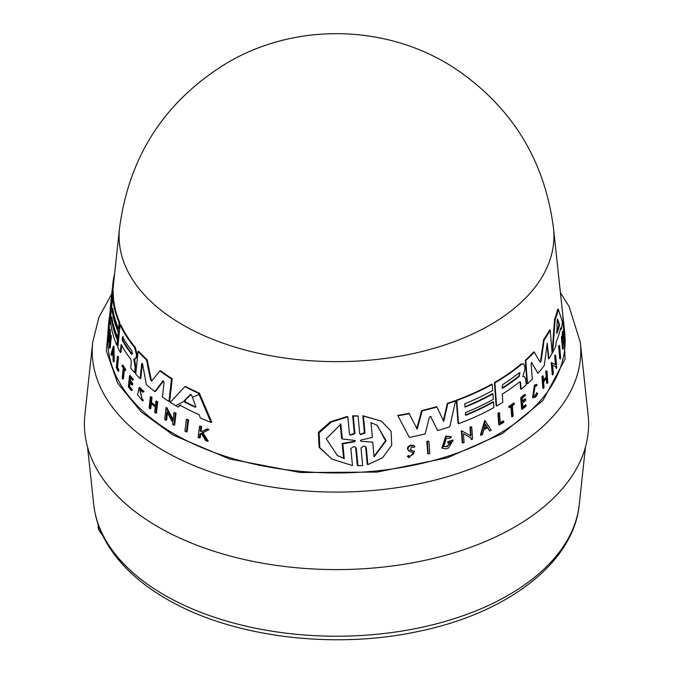 <?xml version="1.0" encoding="UTF-8"?>
<svg xmlns="http://www.w3.org/2000/svg" width="673" height="673" viewBox="0 0 673 673"><rect width="100%" height="100%" fill="white"/><g stroke="black" fill="none" stroke-linecap="round" stroke-linejoin="round"><path stroke-width="1.01" d="M109.506 316.924L109.32 317.505M109.262 317.698L106.376 350.902L117.624 383.164L141.12 411.834L173.323 435.145L229.468 458.969L300.427 472.53L377.174 472.076L447.394 457.775L502.588 433.437L542.951 400.469L565.118 359.088L562.788 314.796M186.362 419.388L187.144 419.271A226.515 130.781 0 0 0 188.591 419.994L187.144 431.78L186.362 431.898A228.425 131.883 180 0 1 184.932 431.174L186.362 419.388A227.188 131.168 180 0 0 187.809 420.112L188.591 419.994M117.506 367.298A227.642 131.428 0 0 0 118.894 370.015L118.784 371.117L118.137 371.218L118.246 370.116A228.307 131.815 180 0 1 116.858 367.399L117.506 367.298L118.532 357.237L117.884 357.329L116.858 367.399M118.137 371.218A228.425 131.883 180 0 1 116.311 367.601L117.447 356.429L118.095 356.328A226.574 130.814 0 0 0 118.532 357.237M122.217 365.195L122.865 365.094A226.574 130.814 0 0 0 125.683 369.435L125.582 370.386L124.926 370.486A227.348 131.26 180 0 1 123.815 368.812L122.764 379.042A228.425 131.883 180 0 1 122.2 378.176L123.252 367.938A227.348 131.26 180 0 1 122.124 366.137L122.217 365.195A227.247 131.201 0 0 0 125.027 369.536L124.926 370.486M124.37 369.654L123.42 378.941L122.764 379.042M139.774 388.944L142.205 399.367M143.223 400.713L142.541 400.822L142.163 399.468L142.836 399.367L143.223 400.713L142.407 400.847L137.544 394.815L139.101 387.598L143.399 391.804L142.844 392.3L143.399 391.804M139.101 387.598L139.765 387.488L144.081 391.694M202.035 433.16L200.672 433.866L200.159 437.837L199.334 437.972A228.425 131.883 180 0 1 198.123 437.442L199.57 426.219A227.247 131.201 180 0 0 200.79 426.749L200.226 431.082A227.701 131.462 180 0 0 201.538 431.637L206.485 429.113A227.247 131.201 180 0 0 208.125 429.769L202.085 432.84L207.377 441.303A228.425 131.883 0 0 1 205.694 440.63L201.202 433.294L199.847 433.992L200.672 433.866M199.57 426.219L200.386 426.093A226.574 130.814 0 0 0 201.614 426.615L201.05 430.947A227.028 131.075 0 0 0 202.051 431.376M206.485 429.113L207.334 428.987A226.574 130.814 0 0 0 208.975 429.635L202.918 432.705L208.235 441.168L207.377 441.303M130.209 381.995L129.738 386.538A227.651 131.437 0 0 0 132.144 389.457L132.043 390.449L131.386 390.55A228.425 131.883 180 0 1 128.366 386.849L129.519 375.669A227.247 131.201 180 0 0 132.547 379.37L132.446 380.312A227.348 131.26 0 0 1 130.032 377.393L129.696 380.725A227.701 131.462 180 0 0 132.101 383.652L131.958 385.015A227.844 131.546 0 0 1 129.553 382.096L129.081 386.639L129.738 386.538M129.519 375.669L130.175 375.568A226.574 130.814 0 0 0 133.204 379.269L133.111 380.211L132.446 380.312M130.697 377.292L130.352 380.624A227.028 131.075 0 0 0 132.758 383.543L132.623 384.914L131.958 385.015M151.484 402.446L150.786 402.547L151.332 397.566A227.247 131.201 180 0 1 150.348 396.767L151.038 396.658A226.574 130.814 0 0 0 152.022 397.457L151.484 402.446A227.104 131.117 0 0 0 155.438 405.55M150.786 402.547A227.777 131.504 0 0 0 155.37 406.147L155.917 401.158L156.624 401.049A226.574 130.814 0 0 0 157.684 401.848L156.447 413.037L155.741 413.146A228.425 131.883 180 0 1 154.689 412.347L155.295 406.812A227.844 131.546 180 0 1 150.718 403.211L150.113 408.755A228.425 131.883 180 0 1 149.137 407.947L150.348 396.767M151.408 403.11L150.811 408.646L150.113 408.755M167.468 412.827L166.635 420.103L165.911 420.221A228.425 131.883 180 0 1 164.725 419.447L166.063 407.67L173.037 420.894L174.004 412.608A227.188 131.168 0 0 0 175.283 413.357L173.903 425.134A228.425 131.883 180 0 1 172.625 424.385L172.81 422.854L166.879 411.691L165.911 420.221M166.063 407.67L166.786 407.56L173.171 419.683M174.004 412.608L174.744 412.499A226.515 130.781 0 0 0 176.032 413.247L174.644 425.025L173.903 425.134M180.675 405.02L178.152 407.03L179.918 405.138A226.111 130.545 180 0 0 199.031 414.61L200.436 418.084A226.397 130.713 180 0 0 210.943 422.375L211.81 422.249L199.385 393.175L198.577 393.301L210.943 422.375M178.152 407.03A226.397 130.713 180 0 1 170.235 402.328L184.898 386.605L185.672 386.487A223.343 128.947 0 0 0 199.385 393.175M109.102 319.759L109.026 324.504L109.304 317.513L109.985 317.404L109.699 324.394L108.9 324.613C109.943 309.546 107.461 334.447 108.504 328.904A227.996 131.63 180 0 1 108.521 326.969L108.647 325.791A227.869 131.563 0 0 0 108.647 329.156L108.025 331.52A228.492 131.916 180 0 1 108.075 329.905C108.824 320.23 109.884 311.229 109.026 324.504L109.699 324.394M108.647 325.791L109.32 325.69A227.196 131.176 0 0 0 109.32 329.055L108.698 331.419M112.147 319.187L112.139 319.305A225.169 129.998 0 0 0 118.069 339.907L117.523 345.241L116.875 345.342A226.397 130.713 180 0 1 110.338 319.574L112.694 296.986A224.016 129.334 0 0 0 119.171 322.762L118.566 328.727A224.647 129.696 180 0 1 112.643 308.125L112.298 311.448A224.992 129.897 0 0 0 118.229 332.041L117.691 337.358A225.556 130.226 180 0 1 111.752 316.756L111.474 319.414A225.834 130.385 0 0 0 117.413 340.008L116.875 345.342M112.694 296.986L113.358 296.886A223.343 128.947 0 0 0 119.828 322.661L119.214 328.626L118.566 328.727M113.039 310.564L112.963 311.347A224.328 129.51 0 0 0 118.877 331.94L118.339 337.257L117.691 337.358M108.345 332.176L108.277 332.756A228.66 132.017 0 0 0 242.49 461.274A228.66 132.017 0 0 0 498.188 434.278A228.66 132.017 0 0 0 564.723 332.756L553.5 228.34A217.413 125.523 0 0 1 553.509 228.399A217.413 125.523 0 0 1 490.238 324.874A217.413 125.523 0 0 1 247.168 350.549A217.413 125.523 0 0 1 119.491 228.399A217.413 125.523 0 0 1 119.5 228.34L113.586 283.4A223.343 128.947 0 0 0 113.552 283.703L112.803 290.879M113.552 283.703L112.871 283.804L110.927 303.027L112.484 290.929L113.157 290.82A223.343 128.947 0 0 0 113.3 296.011L113.165 296.919M111.55 307.931L110.776 313.568L110.103 313.668A226.397 130.713 180 0 1 110.515 305.685L112.913 283.375A224.016 129.334 0 0 0 112.871 283.804M109.421 340.042L109.211 342.044L108.555 342.145A228.492 131.916 180 0 1 108.446 341.203L109.665 329.45L109.691 343.743L110.54 335.482A227.247 131.201 0 0 0 110.717 336.399L109.506 348.151A228.492 131.916 0 0 1 109.329 347.234L109.438 333.631L108.555 342.145M109.665 329.45L110.33 329.349L110.279 338.006M110.54 335.482L111.205 335.381A226.574 130.814 0 0 0 111.373 336.298L110.162 348.05L109.506 348.151M113.989 346.183L114.166 361.754L113.518 361.855A228.492 131.916 180 0 1 113.089 360.736L113.03 355.42A228.063 131.672 180 0 1 112.088 352.602L111.281 355.294A228.492 131.916 180 0 1 110.952 354.158L113.333 346.284L113.989 346.183M112.408 353.594L111.928 355.193L111.281 355.294M134.524 358.961L135.82 367.105L135.239 372.623L134.575 372.724L135.155 367.206L133.868 359.062L135.105 358.886L136.215 357.119L136.484 354.545L134.541 347.352A224.016 129.334 0 0 1 120.114 324.857L120.761 324.756A223.343 128.947 0 0 0 135.206 347.251L137.141 354.444L136.88 357.018L135.105 358.886L135.761 358.785M121.67 345.51L120.972 352.341L120.324 352.442A226.397 130.713 180 0 1 117.817 347.445L120.114 324.857M140.135 378.672L141.717 363.681L142.39 363.58L140.808 378.571L140.135 378.672A226.397 130.713 180 0 1 135.736 374.028L138.091 351.432A224.016 129.334 0 0 0 146.495 359.895L150.575 379.883L151.265 379.782L147.168 359.794L146.495 359.895M138.091 351.432L138.756 351.331A223.343 128.947 0 0 0 147.168 359.794M151.635 381.137L159.829 370.907L160.536 370.798A223.343 128.947 0 0 0 172.204 378.731L169.68 401.377L168.948 401.487L162.437 397.196L164.077 382.155L162.916 380.968L154.782 391.568A226.397 130.713 180 0 1 146.277 384.485L142.651 364.219L141.717 363.681L141.978 363.26M163.632 380.859L155.48 391.467L154.782 391.568M366.305 447.68L365.422 446.468L363.521 446.073L361.039 448.05L362.646 465.514L357.943 465.8L357.329 465.438L355.689 447.949L356.311 448.302L355.403 447.082L353.434 446.645L350.86 448.546L352.484 465.565L331.982 459.087L319.852 447.764L319.086 432.848L331.15 422.148L347.823 416.873L349.455 433.892L350.389 435.137L354.94 433.673L353.291 416.175L358.07 415.939L359.693 433.42L360.593 434.64L364.976 433.059L363.437 416.099L381.498 421.172L391.089 431.25L391.753 445.164L382.668 457.733L367.837 464.639L366.305 447.68L365.708 447.335L367.239 464.294L367.837 464.639M331.982 459.087L319.128 447.343L318.354 432.411L330.468 421.744L347.175 416.503L347.823 416.873M350.103 434.943L354.318 433.311L352.66 415.813L358.07 415.939M360.307 434.447L364.379 432.714L362.831 415.746L381.498 421.172M428.264 453.888L427.759 453.594L426.817 441.48A226.574 130.814 0 0 0 428.373 441.084L428.878 441.379L429.82 453.493A228.492 131.916 180 0 1 428.264 453.888L427.321 441.774A227.247 131.201 0 0 0 428.878 441.379M412.986 447.023L411.481 446.822L410.564 450.17L410.042 449.867L414.585 451.575L408.948 457.716L407.796 456.563L409.31 455.848L408.772 455.537L407.266 456.252L407.796 456.563M408.948 457.716L407.266 456.252M409.773 456.395L413.895 453.812M409.142 451.036C406.416 448.824 406.98 446.847 410.833 445.08L413.525 445.433L414.989 446.662L413.491 447.495L412.961 447.192M480.901 435.305L480.429 435.036L484.753 420.448L491.164 430.173A228.492 131.916 180 0 1 489.7 430.947L487.673 427.717A228.063 131.672 180 0 1 483.921 429.593L482.44 434.573A228.492 131.916 180 0 1 480.901 435.305L485.225 420.718M489.7 430.947L487.193 427.448M462.721 443.036L462.233 442.758L461.341 430.678L470.57 435.717L469.947 427.229A226.574 130.814 0 0 0 471.243 426.682L471.723 426.96L472.606 439.032A228.492 131.916 180 0 1 471.319 439.578L471.201 438.005L463.428 433.765L464.076 442.514A228.492 131.916 180 0 1 462.721 443.036L461.821 430.956L471.058 435.995L470.427 427.506A227.247 131.201 0 0 0 471.723 426.96M471.319 439.578L470.721 437.728M453.173 440.327A227.869 131.563 180 0 1 448.134 442.018L448.226 443.229L447.638 441.732A227.196 131.176 0 0 0 452.685 440.049L453.173 440.327L448.411 448.083A228.492 131.916 0 0 1 445.955 448.874L441.892 447.957L445.77 436.062L450.994 436.701M446.552 446.435L450.111 443.414M465.556 414.888A225.169 129.998 0 0 0 493.04 401.806L493.511 402.075L493.915 407.56A226.397 130.713 180 0 1 458.532 423.704L456.807 400.485A224.016 129.334 0 0 0 492.224 384.359L492.67 390.491A224.647 129.696 180 0 1 464.732 403.75L464.984 407.157A224.992 129.897 0 0 0 492.922 393.898L493.317 399.35A225.556 130.226 180 0 1 465.388 412.616L465.59 415.35A225.834 130.385 0 0 0 493.511 402.075M458.532 423.704L458.044 423.426L456.319 400.208A223.343 128.947 0 0 0 491.753 384.09L492.224 384.359M464.95 406.702A224.328 129.51 0 0 0 492.443 393.621L492.922 393.898M430.24 416.494L431.216 416.848L430.24 416.494L429.357 417.344L425.151 433.883A226.397 130.713 180 0 1 409.302 437.383L397.743 415.392A223.343 128.947 0 0 0 408.999 413.348L417.184 429.113L422.156 410.892A224.016 129.334 0 0 0 436.945 406.988L443.717 421.382L447.814 403.623A224.016 129.334 0 0 0 455.52 400.957L449.791 426.783A226.397 130.713 180 0 1 437.61 430.56L430.703 416.553L437.61 430.56M416.671 428.81L421.643 410.597A223.343 128.947 0 0 0 436.449 406.702L436.945 406.988M443.221 421.096L447.326 403.337A223.343 128.947 0 0 0 455.032 400.671L455.52 400.957M524.536 376.72L522.761 376.342L524.536 376.72L525.739 379.622L526.135 385.015A226.397 130.713 0 0 1 521.095 389.288L520.616 382.777L520.204 381.885L519.371 382.054A225.564 130.226 180 0 1 502.251 394.142L502.84 402.277A226.397 130.713 180 0 1 496.59 406.038L496.11 405.76L494.428 382.567A223.343 128.947 0 0 0 520.944 364.101L523.653 363.874L521.424 364.379A224.016 129.334 0 0 1 494.907 382.836L494.428 382.567M531.477 362.31L537.929 373.279A226.397 130.713 180 0 0 544.306 365.481L547.25 343.188L548.907 358.844L548.386 358.541L547.132 343.121M525.293 360.282L525.781 360.568A224.016 129.334 0 0 0 534.269 352.13L533.773 351.844A223.343 128.947 0 0 1 525.293 360.282L527.018 383.501L527.506 383.787A226.397 130.713 180 0 0 532.276 379.261L531.115 363.849L531.746 362.469M448.226 443.229A227.996 131.63 0 0 0 451.129 442.27L447.049 446.721L443.726 446.485L446.409 438.216L449.556 438.384M442.397 448.243L446.266 436.34L451.49 436.987L449.69 438.426M450.489 436.356L451.49 436.987M409.31 455.848L410.017 456.563L413.525 452.736L409.672 451.339C406.955 449.135 407.51 447.15 411.363 445.391L414.046 445.736M535.153 395.547L536.768 392.763L537.264 393.049L535.641 395.833L533.571 396.464L534.951 386.596L536.642 385.814L536.987 384.418L534.858 385.41L533.125 397.81L535.733 397.02L537.761 393.512L537.264 393.049M533.125 397.81L532.629 397.533L534.362 385.124L536.987 384.418M135.786 367.382L135.122 367.483M580.311 342.305A244.282 141.036 0 0 1 509.234 450.767A244.282 141.036 0 0 1 163.766 450.767A244.282 141.036 0 0 1 92.689 342.305L84.874 415.022A252.114 145.553 0 0 0 232.85 556.722A252.114 145.553 0 0 0 514.769 526.959A252.114 145.553 0 0 0 588.126 415.022L580.311 342.305L569.139 306.627L560.416 292.679M557.16 320.121L557.488 319.095L559.414 324.209L559.372 325.816A225.556 130.226 180 0 1 556.874 333.522L557.16 320.121M131.815 350.784L132.488 353.51L131.479 354.099A225.001 129.906 180 0 1 122.175 340.126L122.511 336.811A224.656 129.704 0 0 0 131.815 350.784M190.829 394.428L190.232 394.521L191.62 395.194L195.843 406.475L194.993 407.173A225.556 130.226 180 0 1 184.68 402.075L184.15 400.696L190.526 394.386M521.095 389.288L520.616 389.011L520.136 382.5L520.616 382.777M543.599 339.663L544.12 339.958L541.1 360.997L540.587 360.703L543.599 339.663A223.343 128.947 0 0 0 549.673 329.863L550.211 330.174L552.138 353.401L548.907 358.844M552.71 352.383L552.171 352.072L554.569 319.254A223.343 128.947 0 0 0 557.74 309.05L558.338 309.395L562.435 322.005A226.397 130.713 180 0 1 561.24 329.408L560.71 327.86A226.111 130.545 180 0 1 556.066 342.153L555.805 346.073A226.397 130.713 180 0 1 552.71 352.383L555.132 319.574A224.016 129.334 0 0 0 558.338 309.395M561.24 329.408L560.516 328.702M556.251 368.51L556.125 366.928L552.642 365.161L553.357 373.952A228.425 131.883 180 0 1 552.785 374.928L552.255 374.625L551.28 362.495L555.41 364.589L554.703 356.051A226.515 130.781 0 0 0 555.183 355.033L555.73 355.344L556.739 367.492A228.425 131.883 180 0 1 556.251 368.51L555.578 366.608M541.95 376.67A226.574 130.814 0 0 0 542.665 375.778L543.17 376.064A227.247 131.201 180 0 1 542.455 376.964L541.95 376.67L542.833 388.178L543.347 388.472L542.455 376.964M543.498 380.338A227.104 131.117 0 0 0 546.156 376.813L545.753 371.681A226.574 130.814 0 0 0 546.409 370.756L546.922 371.05L547.83 382.567A228.425 131.883 180 0 1 547.166 383.492L546.72 377.789A227.844 131.546 180 0 1 543.616 381.877L544.062 387.581A228.425 131.883 180 0 1 543.347 388.472M547.166 383.492L546.653 383.198L546.274 378.394M522.812 407.064A227.651 131.437 0 0 0 525.563 404.751L526.118 406.046A228.425 131.883 180 0 1 522.08 409.411L521.23 397.92A227.247 131.201 180 0 0 525.268 394.555L525.344 395.531A227.348 131.26 0 0 1 522.164 398.197L522.416 401.621A227.701 131.462 180 0 0 525.596 398.954L525.697 400.359A227.844 131.546 0 0 1 522.517 403.026L522.862 407.695A228.324 131.824 0 0 0 526.042 405.028M522.08 409.411L521.592 409.134L520.751 397.642A226.574 130.814 0 0 0 524.789 394.277L525.268 394.555M522.366 400.982A227.028 131.075 0 0 0 525.108 398.677L525.596 398.954M564.083 343.853A228.425 131.883 0 0 0 564.252 342.675L562.981 340.774L563.082 331.57A227.247 131.201 180 0 1 562.914 332.714L562.805 340.294A227.701 131.462 180 0 1 562.62 341.236L562.207 336.752L561.602 336.399A226.574 130.814 0 0 1 561.425 337.274L562.485 348.883L563.082 349.237A228.425 131.883 180 0 0 563.267 348.362L562.956 342.136L564.083 343.853L562.939 342.683M562.249 337.181L562.292 332.361A226.574 130.814 0 0 0 562.451 331.209L563.082 331.57M512.145 416.823L511.379 406.315A227.348 131.26 180 0 1 509.234 407.779L508.687 406.534A226.574 130.814 0 0 0 513.802 402.959L514.349 404.204A227.348 131.26 180 0 1 512.397 405.6L513.171 416.107A228.425 131.883 180 0 1 512.145 416.823L511.665 416.553L510.9 406.038M500.249 422.711A227.642 131.428 0 0 0 503.194 420.928L503.665 421.197A228.307 131.815 180 0 1 500.291 423.25L499.543 412.911L499.063 412.633A226.574 130.814 0 0 1 497.927 413.306L498.399 413.575A227.247 131.201 0 0 0 499.543 412.911M503.665 421.197L503.749 422.333A228.425 131.883 180 0 1 499.231 425.058L498.76 424.781L497.927 413.306M559.6 345.712L560.659 357.885A228.425 131.883 180 0 1 560.289 358.961L559.717 358.633L558.666 346.46A226.515 130.781 0 0 0 559.027 345.375L559.6 345.712A227.188 131.168 180 0 1 559.229 346.788L558.666 346.46M537.929 373.279L531.527 362.596M544.12 339.958A224.016 129.334 0 0 0 550.211 330.174M541.1 360.997L540.234 362.318M534.269 352.13L540.116 362.2M527.506 383.787L525.781 360.568M409.302 437.383L397.743 415.392M447.326 403.337L447.814 403.623M421.643 410.597L422.156 410.892M398.281 415.704A224.016 129.334 0 0 0 409.521 413.659M523.653 363.874L524.755 366.305L524.957 368.947L522.921 376.636M496.59 406.038L494.907 382.836M456.319 400.208L456.807 400.485M554.569 319.254L555.132 319.574M447.638 441.732L448.134 442.018M554.703 356.051L555.25 356.362A227.188 131.168 0 0 0 555.73 355.344M555.41 364.589L555.957 364.901L555.25 356.362M551.28 362.495L555.957 364.901M552.785 374.928L551.81 362.797M469.947 427.229L470.427 427.506M470.57 435.717L471.058 435.995M461.341 430.678L461.821 430.956M546.156 376.813L546.669 377.107A227.777 131.504 0 0 1 543.565 381.196L543.17 376.064M545.753 371.681L546.266 371.976A227.247 131.201 0 0 0 546.922 371.05M546.669 377.107L546.266 371.976M520.751 397.642L521.23 397.92M410.564 450.17L414.585 451.575M409.672 451.339L408.612 450.784M562.292 332.361L562.914 332.714M562.207 336.752A227.247 131.201 180 0 1 562.031 337.627L561.425 337.274M563.082 349.237L562.031 337.627M508.687 406.534L509.167 406.812A227.247 131.201 0 0 0 514.281 403.236M509.234 407.779L509.167 406.812M499.231 425.058L498.399 413.575M426.817 441.48L427.321 441.774M560.289 358.961L559.229 346.788M362.831 415.746L363.437 416.099M352.66 415.813L353.291 416.175M357.943 465.8L356.311 448.302M172.204 378.731L171.472 378.849L168.948 401.487M159.829 370.907A224.016 129.334 0 0 0 171.472 378.849M151.888 380.977L150.575 379.883M120.324 352.442L121.132 344.526A225.564 130.226 180 0 0 130.705 359.121L131.344 361.738L130.688 368.072A226.397 130.713 0 0 0 134.575 372.724M134.558 360.652L133.893 360.762M136.88 357.018L136.215 357.119M113.333 346.284L113.518 361.855M111.373 336.298L110.717 336.399M114.545 274.441L114.41 274.458A224.016 129.334 0 0 0 112.913 283.375M113.3 296.011L112.635 296.112L110.103 313.668M112.484 290.929A224.016 129.334 0 0 0 112.635 296.112M118.069 339.907L117.413 340.008M112.139 319.305L111.474 319.414M118.877 331.94L118.229 332.041M112.963 311.347L112.298 311.448M119.828 322.661L119.171 322.762M110.145 311.069L109.447 317.488M108.79 332.109L108.126 332.21L108.025 331.52M109.32 329.055L108.647 329.156M108.504 328.904L108.277 329.963M184.898 386.605A224.016 129.334 0 0 0 198.577 393.301M176.032 413.247L175.283 413.357M152.022 397.457L151.332 397.566M157.684 401.848L156.977 401.958L155.741 413.146M155.917 401.158A227.247 131.201 0 0 0 156.977 401.958M132.758 383.543L132.101 383.652M130.352 380.624L129.696 380.725M133.204 379.269L132.547 379.37M132.144 389.457L131.487 389.558L131.386 390.55M129.081 386.639A228.324 131.824 0 0 0 131.487 389.558M202.918 432.705L202.085 432.84M208.975 429.635L208.125 429.769M201.05 430.947L200.226 431.082M201.614 426.615L200.79 426.749M199.847 433.992L199.334 437.972M142.163 399.468L139.42 388.952L142.844 392.3M125.683 369.435L125.027 369.536M118.894 370.015L118.246 370.116M117.447 356.429A227.247 131.201 0 0 0 117.884 357.329M187.809 420.112L186.362 431.898M519.034 372.935L519.901 372.758L519.287 376.342A225.001 129.906 180 0 1 502.975 387.985L501.982 388.085L502.723 384.569A224.656 129.704 0 0 0 519.034 372.935M485.485 424.251L487.328 427.17A227.996 131.63 180 0 1 484.173 428.751L485.485 424.251M354.713 441.74L342.809 443.852L344.265 458.65L337.434 455.587L326.245 438.746L340.866 424.167L342.33 438.973L355.268 440.504L354.713 441.74L354.091 441.379L342.153 443.473L342.809 443.852M371.025 422.652L376.981 425.21L386.117 440.773L374.062 456.925L372.758 442.161L361.393 441.362L360.4 440.807L361.123 440.007L372.337 437.425L371.025 422.652M132.009 354.41L131.479 354.099L132.135 353.998A224.328 129.519 0 0 1 122.823 340.025L123.159 336.71M112.98 349.724L113.022 354.511A227.996 131.63 180 0 1 112.231 352.147L112.98 349.724M195.902 406.845L194.993 407.173L195.801 407.047A224.883 129.839 0 0 1 185.454 401.958L184.68 402.075M502.975 387.985L502.495 387.707A224.328 129.519 0 0 0 518.807 376.064L519.834 373.254M556.63 332.336A224.883 129.839 0 0 0 558.783 325.471L558.826 323.873L557.219 319.557M484.341 428.154A227.323 131.243 0 0 0 486.848 426.892L487.328 427.17M486.848 426.892L485.006 423.982M344.265 458.65L343.617 458.271L342.153 443.473M342.33 438.973L341.674 438.594L340.21 423.788M337.097 455.385L343.617 458.271M372.758 442.161L361.393 441.362M374.011 456.302L385.52 440.815L377.402 425.487M112.231 352.147L112.879 352.046A227.323 131.243 0 0 0 113.005 352.425M191.023 394.395L184.924 400.578L185.454 401.958M98.165 524.402L98.165 526.387A13.384 10.179 145.9 0 0 99.545 531.081L103.213 536.499M579.285 504.464C573.573 563.789 505.499 614.323 415.864 631.947C330.956 649.714 230.486 636.624 166.542 598.978C137.872 582.414 117.228 562.485 104.601 539.199C98.645 527.985 95.019 516.41 93.715 504.464A243.256 140.438 0 0 0 164.49 595.083A243.256 140.438 0 0 0 422.594 627.135A243.256 140.438 0 0 0 579.285 504.464L585.46 446.981M199.04 394.462L193.126 397.036M184.789 400.965L176.259 405.398M520.944 364.101L521.424 364.379M413.382 450.969L413.912 451.272M364.379 432.714L364.976 433.059M354.318 433.311L354.94 433.673M137.141 354.444L136.484 354.545M135.206 347.251L134.541 347.352M518.807 376.064L519.287 376.342M558.826 323.873L559.414 324.209M559.372 325.816L558.783 325.471M122.175 340.126L122.823 340.025M184.924 400.578L184.15 400.696M99.781 528.768L98.165 526.387M92.689 342.305L98.906 317.345L111.794 293.781M119.491 228.399C129.023 156.035 164.935 100.841 227.23 62.833C296.583 21.864 388.422 24.262 455.537 68.823C512.161 107.293 544.819 160.485 553.509 228.399M110.338 313.635L109.926 317.412M93.715 504.464L87.54 446.981"/></g></svg>
